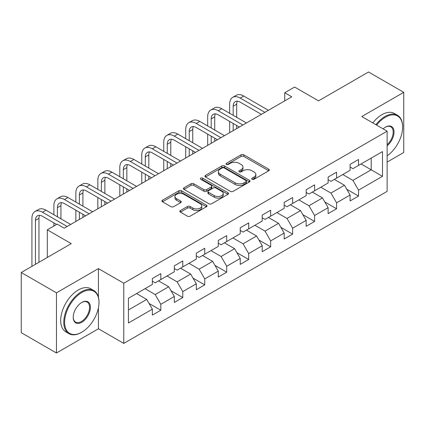 <?xml version="1.0" encoding="UTF-8"?>
<svg xmlns="http://www.w3.org/2000/svg" width="425" height="425" viewBox="0 0 425 425"><rect width="100%" height="100%" fill="white"/><g stroke="black" fill="none" stroke-linecap="round" stroke-linejoin="round"><path stroke-width="0.64" d="M252.115 179.27A1.371 0.792 0 0 0 254.049 179.27L268.738 170.786A1.955 1.126 0 0 0 269.307 169.989A1.955 1.126 0 0 0 268.738 169.192L243.854 154.827A1.955 1.126 0 0 0 241.087 154.827L226.403 163.306A1.371 0.792 0 0 0 225.999 163.864A1.371 0.792 0 0 0 226.403 164.422A1.371 0.792 0 0 0 228.337 164.422L230.238 163.327A6.258 3.612 0 0 1 239.084 163.327L241.156 164.523A6.258 3.612 0 0 1 242.988 167.078A6.258 3.612 0 0 1 241.156 169.633L239.259 170.728A1.371 0.792 0 0 0 238.855 171.286A1.371 0.792 0 0 0 239.259 171.843A1.371 0.792 0 0 0 241.193 171.843L243.095 170.749A6.258 3.612 0 0 1 251.94 170.749L254.012 171.944A6.258 3.612 0 0 1 255.845 174.5A6.258 3.612 0 0 1 254.012 177.055L252.115 178.149A1.371 0.792 0 0 0 251.712 178.707A1.371 0.792 0 0 0 252.115 179.27L252.115 178.149M180.402 210.534A1.955 1.126 0 0 0 179.833 211.331A1.955 1.126 0 0 0 180.402 212.128L187.383 216.16A1.955 1.126 0 0 0 190.15 216.16L206.46 206.741A1.955 1.126 0 0 0 207.033 205.944A1.955 1.126 0 0 0 206.46 205.148L181.576 190.782A1.955 1.126 0 0 0 178.813 190.782L162.504 200.196A1.955 1.126 0 0 0 161.93 200.998A1.955 1.126 0 0 0 162.504 201.795L170.935 206.662A1.955 1.126 0 0 0 173.697 206.662L180.678 202.635A1.955 1.126 0 0 0 181.252 201.833A1.955 1.126 0 0 0 180.678 201.036L176.497 198.624A5.228 3.018 0 0 1 174.967 196.488A5.228 3.018 0 0 1 178.197 193.699A5.228 3.018 0 0 1 183.892 194.352L200.276 203.809A5.228 3.018 0 0 1 201.806 205.944A5.228 3.018 0 0 1 198.576 208.733A5.228 3.018 0 0 1 192.881 208.08L190.15 206.502A1.955 1.126 0 0 0 187.383 206.502L180.402 210.534L180.402 212.128M387.132 162.09L403.75 152.495L403.75 92.326L368.544 72L318.548 100.863L294.605 87.04L284.745 92.73L291.789 96.799L64.202 228.193L57.162 224.129L47.303 229.819L47.303 257.465M98.425 297.165L98.425 268.6L56.456 292.83L21.25 272.505L71.246 243.642L47.303 229.819M98.425 268.6L123.776 283.236L387.132 131.192L387.132 191.362L123.776 343.405L123.776 283.236M403.75 92.326L361.781 116.556L387.132 131.192M230.377 191.34A1.955 1.126 0 0 0 233.139 191.34L249.454 181.921A1.955 1.126 0 0 0 250.028 181.124A1.955 1.126 0 0 0 249.454 180.327L224.57 165.957A1.955 1.126 0 0 0 221.808 165.957L205.493 175.376A1.955 1.126 0 0 0 204.919 176.173A1.955 1.126 0 0 0 205.493 176.975L230.377 191.34M201.269 179.562A1.371 0.792 0 0 1 202.661 179.759L202.661 178.128L227.954 192.738A1.955 1.126 0 0 1 228.528 193.534A1.955 1.126 0 0 1 227.954 194.331L211.645 203.75A1.955 1.126 0 0 1 208.882 203.75L183.998 189.385L183.998 187.786A1.955 1.126 0 0 0 183.425 188.583A1.955 1.126 0 0 0 183.998 189.385M183.998 187.786L190.979 183.759A1.955 1.126 0 0 1 193.742 183.759L203.835 189.582A1.955 1.126 0 0 0 206.598 189.582L211.23 186.91A1.955 1.126 0 0 0 211.804 186.113A1.955 1.126 0 0 0 211.23 185.316L200.722 179.249A1.371 0.792 0 0 1 200.324 178.691A1.371 0.792 0 0 1 201.168 177.958A1.371 0.792 0 0 1 202.661 178.128M56.456 292.83L56.456 353L21.25 332.674L21.25 272.505M149.053 303.445L160.815 310.234L160.815 304.3L174.335 296.491L174.335 302.43L182.782 297.548L182.782 291.614L196.302 283.81L196.302 289.744L204.754 284.867L204.754 278.928L218.275 271.123L218.275 277.058L226.722 272.181L226.722 266.247L240.242 258.437L240.242 264.377L248.694 259.494L248.694 253.56L262.214 245.756L262.214 251.69L270.661 246.813L270.661 240.879L284.182 233.07L284.182 239.009L292.634 234.127L292.634 228.193L306.154 220.389L306.154 226.323L314.601 221.446L314.601 215.507L328.121 207.703L328.121 213.637L336.573 208.76L336.573 202.826L350.094 195.017L350.094 200.956L358.541 196.074L358.541 190.14L382.484 176.317L382.484 151.597L371.216 158.105L371.216 169.814L382.484 176.317M160.815 310.234L152.363 315.111L152.363 309.177L128.424 323L128.424 298.281L152.363 284.458L152.363 278.524L160.815 273.642L160.815 279.581L174.335 271.772L174.335 265.837L182.782 260.961L182.782 266.895L196.302 259.091L196.302 253.157L204.754 248.274L204.754 254.214L218.275 246.404L218.275 240.47L226.722 235.593L226.722 241.528L240.242 233.723L240.242 227.784L248.694 222.907L248.694 228.841L262.214 221.037L262.214 215.103L270.661 210.221L270.661 216.16L284.182 208.351L284.182 202.417L292.634 197.54L292.634 203.474L306.154 195.67L306.154 189.736L314.601 184.854L314.601 190.788L328.121 182.984L328.121 177.05L336.573 172.173L336.573 178.107L350.094 170.303L350.094 164.363L358.541 159.487L358.541 165.421L382.484 151.597M158.562 280.882L168.704 286.737L155.183 294.541L145.042 288.687M152.363 281.207L155.183 282.832L160.815 279.581M155.183 294.541L160.815 304.3M168.704 286.737L174.335 296.491M180.529 268.196L190.671 274.051L177.151 281.855L167.009 276M174.335 268.52L177.151 270.146L182.782 266.895M177.151 281.855L182.782 291.614M190.671 274.051L196.302 283.81M202.502 255.51L212.643 261.364L199.123 269.174L188.982 263.319M196.302 255.839L199.123 257.465L204.754 254.214M199.123 269.174L204.754 278.928M212.643 261.364L218.275 271.123M224.469 242.829L234.611 248.683L221.09 256.488L210.949 250.633M218.275 243.153L221.09 244.779L226.722 241.528M221.09 256.488L226.722 266.247M234.611 248.683L240.242 258.437M246.442 230.143L256.578 235.997L243.063 243.807L232.921 237.952M240.242 230.467L243.063 232.098L248.694 228.841M243.063 243.807L248.694 253.56M256.578 235.997L262.214 245.756M268.409 217.462L278.55 223.316L265.03 231.12L254.888 225.266M262.214 217.786L265.03 219.412L270.661 216.16M265.03 231.12L270.661 240.879M278.55 223.316L284.182 233.07M290.381 204.776L300.517 210.63L287.002 218.434L276.861 212.58M284.182 205.1L287.002 206.725L292.634 203.474M287.002 218.434L292.634 228.193M300.517 210.63L306.154 220.389M312.348 192.089L322.49 197.944L308.97 205.753L298.828 199.899M306.154 192.419L308.97 194.044L314.601 190.788M308.97 205.753L314.601 215.507M322.49 197.944L328.121 207.703M334.321 179.408L344.457 185.263L330.942 193.067L320.801 187.212M328.121 179.732L330.942 181.358L336.573 178.107M330.942 193.067L336.573 202.826M344.457 185.263L350.094 195.017M361.08 163.96L371.216 169.814L352.909 180.381L342.768 174.526M350.094 167.046L352.909 168.677L358.541 165.421M352.909 180.381L358.541 190.14M56.456 353L98.425 328.769L123.776 343.405M284.745 92.73L284.745 100.863M128.424 309.99L146.731 299.418L136.59 293.563M146.731 299.418L152.363 309.177M346.784 189.284L358.541 196.074M324.812 201.971L336.573 208.76M302.844 214.657L314.601 221.446M280.872 227.338L292.634 234.127M258.905 240.024L270.661 246.813M236.932 252.705L248.694 259.494M214.965 265.391L226.722 272.181M192.992 278.078L204.754 284.867M171.025 290.758L182.782 297.548M98.425 328.769L98.425 307.79M252.663 179.462L254.012 178.681A6.258 3.612 0 0 0 255.845 176.125L255.845 174.5M242.988 167.078L242.988 168.704A6.258 3.612 0 0 1 241.156 171.259L239.806 172.04M268.712 170.802L243.854 156.453A1.955 1.126 0 0 0 241.087 156.453L226.95 164.618M249.427 181.937L224.57 167.588A1.955 1.126 0 0 0 221.808 167.588L205.519 176.986M245.995 181.682A1.371 0.792 0 0 0 246.399 181.124A1.371 0.792 0 0 0 245.995 180.567L224.156 167.955A1.371 0.792 0 0 0 222.222 167.955L220.214 169.113A6.258 3.612 0 0 0 218.381 171.668A6.258 3.612 0 0 0 220.214 174.218L235.147 182.84A6.258 3.612 0 0 0 243.992 182.84L245.995 181.682L245.995 183.308A1.371 0.792 0 0 0 246.399 182.75L246.399 181.124M218.381 171.668L218.381 173.294A6.258 3.612 0 0 0 220.214 175.844L220.214 174.218M245.995 183.308L243.992 184.466A6.258 3.612 0 0 1 235.147 184.466L220.214 175.844M184.025 189.401L190.979 185.385L190.979 183.759M211.804 186.113L211.804 187.738A1.955 1.126 0 0 1 211.23 188.535L206.598 191.208A1.955 1.126 0 0 1 203.835 191.208L193.742 185.385A1.955 1.126 0 0 0 190.979 185.385M202.661 179.759L227.933 194.347M214.306 195.627A5.228 3.018 0 0 0 220.007 196.281A5.228 3.018 0 0 0 223.231 193.492A5.228 3.018 0 0 0 221.701 191.362L215.932 188.025A1.955 1.126 0 0 0 213.164 188.025L208.537 190.703A1.955 1.126 0 0 0 207.963 191.5A1.955 1.126 0 0 0 208.537 192.297L214.306 195.627L214.306 197.253A5.228 3.018 0 0 0 220.007 197.912A5.228 3.018 0 0 0 223.231 195.123L223.231 193.492M207.963 191.5L207.963 193.125A1.955 1.126 0 0 0 208.537 193.922L208.537 192.297M214.306 197.253L208.537 193.922M201.806 205.944L201.806 207.57A5.228 3.018 0 0 1 198.576 210.359A5.228 3.018 0 0 1 192.881 209.706L190.15 208.128A1.955 1.126 0 0 0 187.383 208.128L180.428 212.144M174.967 196.488L174.967 198.114A5.228 3.018 0 0 0 176.497 200.249L176.497 198.624M180.652 202.645L176.497 200.249M206.433 206.757L181.576 192.408A1.955 1.126 0 0 0 178.813 192.408L162.525 201.811M229.654 113.289L229.654 104.178A14.939 8.622 60 0 1 232.746 97.341L236.268 95.312A14.939 8.622 60 0 1 243.738 96.05L268.409 110.293M232.746 97.341A14.939 8.622 60 0 1 240.215 98.085L264.892 112.328M261.37 114.362L240.215 102.149A9.961 5.748 -120 0 0 235.238 101.655A9.961 5.748 -120 0 0 233.176 106.213L233.176 115.318M237.32 101.192A9.961 5.748 -120 0 0 236.693 104.178L236.693 117.353M233.176 123.452L233.176 130.64M236.693 125.481L236.693 128.605M229.654 132.669L229.654 121.417M387.132 155.816A24.299 14.03 120 0 0 402.624 127.128A24.299 14.03 120 0 0 385.443 117.204A24.299 14.03 120 0 0 376.614 125.12M375.886 124.7A24.894 14.376 -60 0 1 385.018 116.477A24.894 14.376 -60 0 1 397.465 115.239A24.894 14.376 -60 0 1 402.624 126.639L402.624 127.128M383.095 128.86A12.15 7.012 -60 0 1 385.443 127.128L385.443 127.128A12.15 7.012 -60 0 1 393.991 131.128A12.15 7.012 -60 0 1 387.132 145.796M372.789 122.91A24.894 14.376 -60 0 1 381.921 114.686A24.894 14.376 -60 0 1 394.368 113.454L397.465 115.239M387.132 144.691A11.549 6.667 120 0 0 392.907 134.688A11.549 6.667 120 0 0 390.793 126.799A11.549 6.667 120 0 0 385.225 127.25M81.387 332.43L81.807 332.185A24.299 14.03 120 0 0 98.988 302.43A24.299 14.03 120 0 0 81.807 292.506A24.299 14.03 120 0 0 64.627 322.267A24.299 14.03 120 0 0 81.807 332.185L81.387 332.43A24.894 14.376 -60 0 1 68.935 333.662A24.894 14.376 -60 0 1 65.121 313.714A24.894 14.376 -60 0 1 81.387 291.773A24.894 14.376 -60 0 1 93.835 290.541A24.894 14.376 -60 0 1 98.988 301.941L98.988 302.43M81.807 322.267A12.15 7.012 -60 0 1 73.217 317.305A12.15 7.012 -60 0 1 81.807 302.425L81.807 302.425A12.15 7.012 -60 0 1 90.397 307.387A12.15 7.012 -60 0 1 81.807 322.267M73.222 317.061A11.549 6.667 120 0 0 75.608 322.108A11.549 6.667 120 0 0 81.387 321.534A11.549 6.667 120 0 0 88.931 311.355A11.549 6.667 120 0 0 87.162 302.101A11.549 6.667 120 0 0 81.595 302.552M68.935 333.662L65.838 331.877A24.894 14.376 -60 0 1 62.023 311.923A24.894 14.376 -60 0 1 78.285 289.988A24.894 14.376 -60 0 1 90.732 288.756L93.835 290.541M207.682 125.97L207.682 116.864A14.939 8.622 60 0 1 210.779 110.027L214.296 107.993A14.939 8.622 60 0 1 221.765 108.736L246.442 122.979M210.779 110.027A14.939 8.622 60 0 1 218.248 110.766L242.919 125.014M239.397 127.043L218.248 114.83A9.961 5.748 -120 0 0 213.265 114.341A9.961 5.748 -120 0 0 211.204 118.899L211.204 128.005M215.347 113.879A9.961 5.748 -120 0 0 214.726 116.864L214.726 130.034M211.204 136.133L211.204 143.321M214.726 138.167L214.726 141.291M207.682 145.355L207.682 134.103M185.714 138.656L185.714 129.551A14.939 8.622 60 0 1 188.806 122.708L192.328 120.679A14.939 8.622 60 0 1 199.798 121.417L224.469 135.665M188.806 122.708A14.939 8.622 60 0 1 196.276 123.452L220.952 137.695M217.43 139.729L196.276 127.516A9.961 5.748 -120 0 0 191.298 127.022A9.961 5.748 -120 0 0 189.237 131.58L189.237 140.686M193.38 126.565A9.961 5.748 -120 0 0 192.753 129.551L192.753 142.72M189.237 148.819L189.237 156.007M192.753 150.854L192.753 153.972M185.714 158.042L185.714 146.784M163.742 151.337L163.742 142.232A14.939 8.622 60 0 1 166.839 135.394L170.356 133.36A14.939 8.622 60 0 1 177.825 134.103L202.502 148.346M166.839 135.394A14.939 8.622 60 0 1 174.308 136.133L198.98 150.381M195.458 152.41L174.308 140.202A9.961 5.748 -120 0 0 169.325 139.708A9.961 5.748 -120 0 0 167.264 144.266L167.264 153.372M171.408 139.246A9.961 5.748 -120 0 0 170.786 142.232L170.786 155.407M167.264 161.505L167.264 168.688M170.786 163.535L170.786 166.658M163.742 170.722L163.742 159.471M141.775 164.023L141.775 154.918A14.939 8.622 60 0 1 144.867 148.081L148.389 146.046A14.939 8.622 60 0 1 155.858 146.784L180.529 161.032M144.867 148.081A14.939 8.622 60 0 1 152.336 148.819L177.012 163.062M173.49 165.097L152.336 152.883A9.961 5.748 -120 0 0 147.358 152.389A9.961 5.748 -120 0 0 145.297 156.947L145.297 166.058M149.441 151.932A9.961 5.748 -120 0 0 148.814 154.918L148.814 168.087M145.297 174.186L145.297 181.374M148.814 176.221L148.814 179.339M141.775 183.409L141.775 172.157M119.802 176.71L119.802 167.599A14.939 8.622 60 0 1 122.899 160.762L126.416 158.732A14.939 8.622 60 0 1 133.886 159.471L158.562 173.713M122.899 160.762A14.939 8.622 60 0 1 130.369 161.505L155.04 175.748M151.518 177.783L130.369 165.569A9.961 5.748 -120 0 0 125.386 165.075A9.961 5.748 -120 0 0 123.324 169.633L123.324 178.739M127.468 164.618A9.961 5.748 -120 0 0 126.847 167.599L126.847 180.774M123.324 186.873L123.324 194.06M126.847 188.902L126.847 192.026M119.802 196.09L119.802 184.838M97.835 189.391L97.835 180.285A14.939 8.622 60 0 1 100.927 173.448L104.449 171.413A14.939 8.622 60 0 1 111.918 172.157L136.59 186.4M100.927 173.448A14.939 8.622 60 0 1 108.396 174.186L133.073 188.434M129.551 190.464L108.396 178.25A9.961 5.748 -120 0 0 103.418 177.762A9.961 5.748 -120 0 0 101.357 182.32L101.357 191.425M105.501 177.299A9.961 5.748 -120 0 0 104.874 180.285L104.874 193.455M101.357 199.553L101.357 206.741M104.874 201.588L104.874 204.712M97.835 208.776L97.835 197.524M75.863 202.077L75.863 192.971A14.939 8.622 60 0 1 78.96 186.134L82.477 184.099A14.939 8.622 60 0 1 89.946 184.838L114.623 199.086M78.96 186.134A14.939 8.622 60 0 1 86.429 186.873L111.1 201.115M107.578 203.15L86.429 190.937A9.961 5.748 -120 0 0 81.446 190.442A9.961 5.748 -120 0 0 79.385 195.001L79.385 204.106M83.528 189.986A9.961 5.748 -120 0 0 82.907 192.971L82.907 206.141M79.385 212.24L79.385 219.428M82.907 214.274L82.907 217.393M75.863 221.462L75.863 210.205M53.895 214.758L53.895 205.652A14.939 8.622 60 0 1 56.987 198.815L60.509 196.78A14.939 8.622 60 0 1 67.979 197.524L92.65 211.767M56.987 198.815A14.939 8.622 60 0 1 64.457 199.553L89.133 213.802M85.611 215.831L64.457 203.623A9.961 5.748 -120 0 0 59.479 203.129A9.961 5.748 -120 0 0 57.417 207.687L57.417 216.792M61.561 202.667A9.961 5.748 -120 0 0 60.934 205.652L60.934 218.827M53.895 226.015L53.895 222.891M31.923 266.342L31.923 218.338A14.939 8.622 60 0 1 35.02 211.501L38.542 209.467A14.939 8.622 60 0 1 46.006 210.205L70.683 224.453M35.02 211.501A14.939 8.622 60 0 1 42.489 212.24L67.161 226.482M56.599 224.453L42.489 216.304A9.961 5.748 -120 0 0 37.506 215.81A9.961 5.748 -120 0 0 35.445 220.373L35.445 264.308M39.589 215.353A9.961 5.748 -120 0 0 38.967 218.338L38.967 262.278M254.012 178.681L254.012 177.055M239.259 171.843L239.259 170.728M241.156 171.259L241.156 169.633M226.403 164.422L226.403 163.306M241.087 156.453L241.087 154.827M243.854 156.453L243.854 154.827M268.738 170.786L268.738 169.192M205.493 176.975L205.493 175.376M221.808 167.588L221.808 165.957M224.57 167.588L224.57 165.957M249.454 181.921L249.454 180.327M235.147 184.466L235.147 182.84M243.992 184.466L243.992 182.84M193.742 185.385L193.742 183.759M203.835 191.208L203.835 189.582M206.598 191.208L206.598 189.582M211.23 188.535L211.23 186.91M227.954 194.331L227.954 192.738M187.383 208.128L187.383 206.502M190.15 208.128L190.15 206.502M192.881 209.706L192.881 208.08M180.678 202.635L180.678 201.036M162.504 201.795L162.504 200.196M178.813 192.408L178.813 190.782M181.576 192.408L181.576 190.782M206.46 206.741L206.46 205.148M243.738 96.05L240.215 98.085M236.693 104.178L233.176 106.213M221.765 108.736L218.248 110.766M214.726 116.864L211.204 118.899M199.798 121.417L196.276 123.452M192.753 129.551L189.237 131.58M177.825 134.103L174.308 136.133M170.786 142.232L167.264 144.266M155.858 146.784L152.336 148.819M148.814 154.918L145.297 156.947M133.886 159.471L130.369 161.505M126.847 167.599L123.324 169.633M111.918 172.157L108.396 174.186M104.874 180.285L101.357 182.32M89.946 184.838L86.429 186.873M82.907 192.971L79.385 195.001M67.979 197.524L64.457 199.553M60.934 205.652L57.417 207.687M46.006 210.205L42.489 212.24M38.967 218.338L35.445 220.373"/></g></svg>

